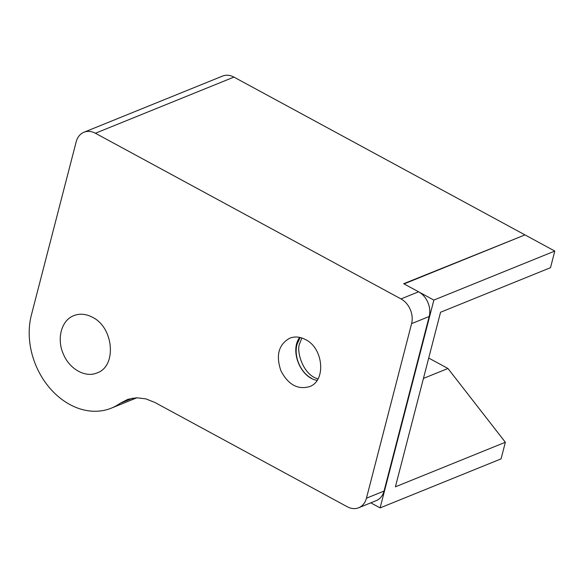 <?xml version="1.0" encoding="UTF-8"?>
<svg xmlns="http://www.w3.org/2000/svg" width="584" height="584" viewBox="0 0 584 584"><rect width="100%" height="100%" fill="white"/><g stroke="black" fill="none" stroke-linecap="round" stroke-linejoin="round"><path stroke-width="0.88" d="M358.685 507.744A19.017 14.863 -112.1 0 0 366.445 498.203L411.596 323.631A19.017 14.863 -112.1 0 0 400.989 298.92L95.396 133.247A19.017 14.863 -112.1 0 0 83.95 132.247A19.017 14.863 -112.1 0 0 76.19 141.788L31.397 314.973A68.934 53.874 -112.1 0 0 49.786 388.075A68.934 53.874 -112.1 0 0 111.325 408.15A68.934 53.874 -112.1 0 0 120.143 403.288L127.962 399.295L136.671 397.784L145.796 398.85L154.826 402.427L347.239 506.744A19.017 14.863 -112.1 0 0 358.685 507.744L376.271 500.612A19.017 14.863 -112.1 0 0 384.038 491.071L429.189 316.499A19.017 14.863 -112.1 0 0 418.582 291.796L403.668 283.714L524.432 235.126M317.068 380.323C300.556 377.833 289.547 350.677 299.68 337.399M524.615 234.695L233.928 77.095A19.017 14.863 -112.1 0 0 222.489 76.102L83.95 132.247M92.425 317.251C113.8 327.376 117.041 366.409 97.024 372.913C85.447 378.038 69.467 369.11 63.371 354.087C56.414 338.778 61.481 320.134 73.847 315.623C79.804 313.331 85.994 313.871 92.425 317.251M305.49 339.567C323.58 348.13 326.325 381.155 309.381 386.666C297.577 389.878 288.08 384.564 280.904 370.731C275.684 355.313 278.641 344.465 289.774 338.187C294.81 336.245 300.052 336.705 305.49 339.567M301.877 337.99L299.796 343.268C295.862 350.612 302.965 375.242 317.995 378.819M311.447 378.257C300.512 372.563 293.621 356.371 297.044 344.385L300.125 337.494M428.707 358.05L447.95 368.482L505.357 442.256L395.404 486.815L440.555 312.25L550.5 267.691L554.8 251.062L524.987 234.899L404.048 283.912L433.861 300.081L554.8 251.062M447.95 368.482L423.444 378.41M370.782 502.839L380.111 507.897L433.861 300.081M380.111 507.897L501.057 458.885L505.357 442.256M411.596 323.631L429.189 316.499M366.445 498.203L384.038 491.071M400.989 298.92L418.582 291.796M95.396 133.247L233.928 77.095M120.143 403.288L132.926 398.106M111.325 408.15L136.919 397.777"/></g></svg>
